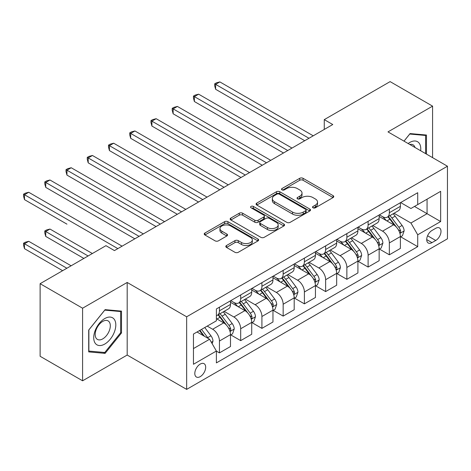 <?xml version="1.0" encoding="UTF-8"?>
<svg xmlns="http://www.w3.org/2000/svg" width="471" height="471" viewBox="0 0 471 471"><rect width="100%" height="100%" fill="white"/><g stroke="black" fill="none" stroke-linecap="round" stroke-linejoin="round"><path stroke-width="0.71" d="M313.021 207.793A1.648 0.954 0 0 0 315.358 207.793L333.074 197.561A2.361 1.36 0 0 0 333.768 196.601A2.361 1.36 0 0 0 333.074 195.636L303.059 178.309A2.361 1.36 0 0 0 299.721 178.309L282.005 188.535A1.648 0.954 0 0 0 281.523 189.212A1.648 0.954 0 0 0 282.005 189.884A1.648 0.954 0 0 0 284.337 189.884L286.633 188.559A7.548 4.357 0 0 1 297.307 188.559L299.803 190.007A7.548 4.357 0 0 1 302.017 193.086A7.548 4.357 0 0 1 299.803 196.166L297.513 197.49A1.648 0.954 0 0 0 297.03 198.167A1.648 0.954 0 0 0 297.513 198.839A1.648 0.954 0 0 0 299.844 198.839L302.141 197.514A7.548 4.357 0 0 1 312.815 197.514L315.317 198.956A7.548 4.357 0 0 1 317.525 202.041A7.548 4.357 0 0 1 315.317 205.12L313.021 206.445A1.648 0.954 0 0 0 312.538 207.116A1.648 0.954 0 0 0 313.021 207.793L313.021 206.445M200.246 376.629A7.689 4.439 120 0 0 205.268 369.853A7.689 4.439 120 0 0 204.09 363.694A7.689 4.439 120 0 0 200.246 364.071A7.689 4.439 120 0 0 195.224 370.848A7.689 4.439 120 0 0 196.401 377.012A7.689 4.439 120 0 0 200.246 376.629M226.51 245.509A2.361 1.36 0 0 0 225.821 246.474A2.361 1.36 0 0 0 226.51 247.44L234.935 252.297A2.361 1.36 0 0 0 238.267 252.297L257.949 240.94A2.361 1.36 0 0 0 258.638 239.975A2.361 1.36 0 0 0 257.949 239.015L227.929 221.682A2.361 1.36 0 0 0 224.59 221.682L204.914 233.045A2.361 1.36 0 0 0 204.226 234.005A2.361 1.36 0 0 0 204.914 234.97L215.088 240.84A2.361 1.36 0 0 0 218.42 240.84L226.845 235.977A2.361 1.36 0 0 0 227.534 235.017A2.361 1.36 0 0 0 226.845 234.052L221.8 231.143A6.311 3.644 0 0 1 219.951 228.565A6.311 3.644 0 0 1 223.849 225.203A6.311 3.644 0 0 1 230.719 225.992L250.484 237.402A6.311 3.644 0 0 1 252.332 239.975A6.311 3.644 0 0 1 248.435 243.342A6.311 3.644 0 0 1 241.564 242.553L238.267 240.652A2.361 1.36 0 0 0 234.935 240.652L226.51 245.509L226.51 247.44M127.188 282.459L82.59 308.211L40.117 283.689L40.117 356.276L82.59 380.798L127.188 355.046L186.651 389.382L186.651 316.795L127.188 282.459L127.188 355.046M432.584 157.638L432.584 106.14L387.986 131.892L447.45 166.222L186.651 316.795M432.584 106.14L390.112 81.618L324.272 119.628L324.272 129.437M40.117 283.689L105.951 245.674L114.447 250.584L332.767 124.532L324.272 119.628M286.798 222.353A2.361 1.36 0 0 0 290.136 222.353L309.812 210.996A2.361 1.36 0 0 0 310.501 210.031A2.361 1.36 0 0 0 309.812 209.071L279.792 191.738A2.361 1.36 0 0 0 276.459 191.738L256.777 203.101A2.361 1.36 0 0 0 256.089 204.061A2.361 1.36 0 0 0 256.777 205.026L286.798 222.353M251.685 208.147A1.648 0.954 0 0 1 253.363 208.382L253.363 206.422L283.878 224.043A2.361 1.36 0 0 1 284.572 225.003A2.361 1.36 0 0 1 283.878 225.968L264.202 237.325A2.361 1.36 0 0 1 260.863 237.325L230.849 219.998L230.849 218.073A2.361 1.36 0 0 0 230.154 219.033A2.361 1.36 0 0 0 230.849 219.998M230.849 218.073L239.268 213.21A2.361 1.36 0 0 1 242.606 213.21L254.776 220.24A2.361 1.36 0 0 0 258.114 220.24L263.701 217.013A2.361 1.36 0 0 0 264.39 216.048A2.361 1.36 0 0 0 263.701 215.088L251.025 207.77A1.648 0.954 0 0 1 250.543 207.093A1.648 0.954 0 0 1 251.561 206.216A1.648 0.954 0 0 1 253.363 206.422M435.728 228.317L431.989 230.472A7.448 4.298 120 0 0 427.12 237.037A7.448 4.298 120 0 0 428.263 243.007A7.448 4.298 120 0 0 431.989 242.636L435.728 240.481A7.448 4.298 120 0 0 440.591 233.916A7.448 4.298 120 0 0 439.449 227.946A7.448 4.298 120 0 0 435.728 228.317M186.651 389.382L447.45 238.809L447.45 166.222M400.644 202.565L410.924 208.5L417.718 204.579L417.718 192.71L216.389 308.947L216.389 320.816L193.451 334.057L193.451 364.271L216.389 351.025L216.389 362.894L417.718 246.657L417.718 234.788L410.924 223.019L394.027 213.263M417.718 204.579L440.656 191.332L440.656 221.547L417.718 234.788M82.59 308.211L82.59 380.798M414.492 206.439L427.062 213.699L427.062 199.18L440.656 191.332M410.924 223.019L427.062 213.699L440.656 221.547M193.451 348.575L209.589 339.255L197.019 331.996M216.389 351.125L219.445 352.891L219.445 341.022A9.608 5.546 -120 0 0 212.651 329.253L207.211 326.109M219.445 352.891L230.49 346.515L230.49 334.645A9.608 5.546 -120 0 0 223.69 322.876L216.389 318.655M230.743 334.893L240.681 340.627L240.681 328.758A9.608 5.546 -120 0 0 233.887 316.989L224.125 311.355M240.681 340.627L251.726 334.251L251.726 322.382A9.608 5.546 -120 0 0 244.932 310.613L230.49 302.276M251.979 322.629L261.917 328.369L261.917 316.5A9.608 5.546 -120 0 0 255.123 304.725L245.367 299.097M261.917 328.369L272.962 321.993L272.962 310.124A9.608 5.546 -120 0 0 266.168 298.349L251.726 290.012M273.215 310.365L283.159 316.106L283.159 304.237A9.608 5.546 -120 0 0 276.359 292.467L266.604 286.833M283.159 316.106L294.198 309.73L294.198 297.86A9.608 5.546 -120 0 0 287.404 286.091L272.962 277.755M294.457 298.108L304.396 303.848L304.396 291.979A9.608 5.546 -120 0 0 297.595 280.204L287.84 274.569M304.396 303.848L315.44 297.472L315.44 285.603A9.608 5.546 -120 0 0 308.64 273.828L294.198 265.491M315.694 285.844L325.632 291.584L325.632 279.715A9.608 5.546 -120 0 0 318.838 267.946L309.076 262.312M325.632 291.584L336.677 285.208L336.677 273.339A9.608 5.546 -120 0 0 329.877 261.57L315.44 253.227M336.93 273.586L346.868 279.321L346.868 267.451A9.608 5.546 -120 0 0 340.074 255.682L330.318 250.048M346.868 279.321L357.913 272.945L357.913 261.075A9.608 5.546 -120 0 0 351.119 249.306L336.677 240.969M358.166 261.323L368.104 267.063L368.104 255.194A9.608 5.546 -120 0 0 361.31 243.419L351.554 237.79M368.104 267.063L379.149 260.687L379.149 248.818A9.608 5.546 -120 0 0 372.355 237.043L357.913 228.706M379.402 249.059L389.346 254.799L389.346 242.93A9.608 5.546 -120 0 0 382.546 231.161L372.791 225.527M389.346 254.799L400.385 248.423L400.385 236.554A9.608 5.546 -120 0 0 393.591 224.785L379.149 216.448M379.402 214.829L382.546 216.642A9.608 5.546 -120 0 0 387.356 217.119A9.608 5.546 -120 0 0 389.346 212.715L389.346 209.089M358.166 227.087L361.31 228.906A9.608 5.546 -120 0 0 366.114 229.377A9.608 5.546 -120 0 0 368.104 224.979L368.104 221.352M336.93 239.35L340.074 241.164A9.608 5.546 -120 0 0 344.878 241.641A9.608 5.546 -120 0 0 346.868 237.243L346.868 233.61M315.694 251.614L318.838 253.427A9.608 5.546 -120 0 0 323.642 253.904A9.608 5.546 -120 0 0 325.632 249.5L325.632 245.874M294.457 263.872L297.595 265.685A9.608 5.546 -120 0 0 302.406 266.162A9.608 5.546 -120 0 0 304.396 261.764L304.396 258.132M273.215 276.136L276.359 277.949A9.608 5.546 -120 0 0 281.163 278.426A9.608 5.546 -120 0 0 283.159 274.028L283.159 270.395M251.979 288.393L255.123 290.213A9.608 5.546 -120 0 0 259.927 290.684A9.608 5.546 -120 0 0 261.917 286.286L261.917 282.659M230.743 300.657L233.887 302.47A9.608 5.546 -120 0 0 238.691 302.947A9.608 5.546 -120 0 0 240.681 298.549L240.681 294.917M400.644 236.801L417.718 246.657M387.356 217.119L398.395 210.743A9.608 5.546 -120 0 0 400.385 206.345L400.385 202.713M366.114 229.377L377.159 223.001A9.608 5.546 -120 0 0 379.149 218.603L379.149 214.976M344.878 241.641L355.923 235.264A9.608 5.546 -120 0 0 357.913 230.867L357.913 227.234M323.642 253.904L334.687 247.528A9.608 5.546 -120 0 0 336.677 243.124L336.677 239.498M302.406 266.162L313.445 259.786A9.608 5.546 -120 0 0 315.44 255.388L315.44 251.755M281.163 278.426L292.208 272.05A9.608 5.546 -120 0 0 294.198 267.652L294.198 264.019M259.927 290.684L270.972 284.307A9.608 5.546 -120 0 0 272.962 279.909L272.962 276.283M238.691 302.947L249.736 296.571A9.608 5.546 -120 0 0 251.726 292.173L251.726 288.54M216.389 315.599A9.608 5.546 -120 0 0 217.455 315.211L228.5 308.835A9.608 5.546 -120 0 0 230.49 304.431L230.49 300.804M217.455 315.211A9.608 5.546 -120 0 0 219.445 310.807L219.445 307.18M209.589 339.255L216.389 351.025M426.467 154.111L426.467 135.036L410.07 133.576L403.994 141.135M88.707 351.902L105.104 353.368L121.494 332.973L121.494 311.113L105.104 309.647L88.707 330.041L88.707 351.902M120.647 332.479L121.494 332.973M103.367 352.367L105.104 353.368M313.68 208.023L315.317 207.081A7.548 4.357 0 0 0 317.525 204.002L317.525 202.041M302.017 193.086L302.017 195.047A7.548 4.357 0 0 1 299.803 198.126L298.172 199.074M333.044 197.579L303.059 180.269A2.361 1.36 0 0 0 299.721 180.269L282.665 190.119M309.783 211.014L279.792 193.699A2.361 1.36 0 0 0 276.459 193.699L256.813 205.044M305.644 210.708A1.648 0.954 0 0 0 306.126 210.031A1.648 0.954 0 0 0 305.644 209.36L279.291 194.146A1.648 0.954 0 0 0 276.96 194.146L274.54 195.542A7.548 4.357 0 0 0 272.332 198.621A7.548 4.357 0 0 0 274.54 201.706L292.55 212.103A7.548 4.357 0 0 0 303.224 212.103L305.644 210.708L305.644 212.668A1.648 0.954 0 0 0 306.126 211.991L306.126 210.031M272.332 198.621L272.332 200.581A7.548 4.357 0 0 0 274.54 203.666L274.54 201.706M305.644 212.668L303.224 214.064A7.548 4.357 0 0 1 292.55 214.064L274.54 203.666M230.878 220.016L239.268 215.17L239.268 213.21M264.39 216.048L264.39 218.008A2.361 1.36 0 0 1 263.701 218.974L258.114 222.2A2.361 1.36 0 0 1 254.776 222.2L242.606 215.17A2.361 1.36 0 0 0 239.268 215.17M253.363 208.382L283.848 225.986M267.41 227.528A6.311 3.644 0 0 0 274.287 228.323A6.311 3.644 0 0 0 278.178 224.955A6.311 3.644 0 0 0 276.336 222.377L269.371 218.361A2.361 1.36 0 0 0 266.033 218.361L260.451 221.588A2.361 1.36 0 0 0 259.757 222.547A2.361 1.36 0 0 0 260.451 223.513L267.41 227.528L267.41 229.495A6.311 3.644 0 0 0 274.287 230.284A6.311 3.644 0 0 0 278.178 226.916L278.178 224.955M259.757 222.547L259.757 224.508A2.361 1.36 0 0 0 260.451 225.474L260.451 223.513M267.41 229.495L260.451 225.474M252.332 239.975L252.332 241.935A6.311 3.644 0 0 1 248.435 245.303A6.311 3.644 0 0 1 241.564 244.514L238.267 242.612A2.361 1.36 0 0 0 234.935 242.612L226.545 247.458M219.951 228.565L219.951 230.525A6.311 3.644 0 0 0 221.8 233.104L221.8 231.143M226.816 236L221.8 233.104M257.914 240.958L227.929 223.643A2.361 1.36 0 0 0 224.59 223.643L204.944 234.988M400.385 236.948L402.428 235.771L404.124 230.867A6.364 3.674 -120 0 0 402.093 225.444L395.151 216.177A18.381 10.615 -120 0 0 393.144 213.775M386.244 220.54A18.381 10.615 -120 0 0 382.476 216.601M399.808 233.045L400.55 232.25L400.686 231.137A6.364 3.674 -120 0 0 398.866 227.305L391.925 218.038A18.381 10.615 -120 0 0 389.917 215.636M388.204 216.625A15.255 8.808 60 0 1 390.712 219.474L396.588 227.316M215.624 138.315L262.259 165.244L173.145 113.794L173.145 108.889L177.396 106.434L270.754 160.34M387.88 216.813A18.381 10.615 60 0 1 389.882 219.215L394.498 225.379M308.982 138.268L215.624 84.368L219.869 81.913L313.227 135.813M304.731 140.717L215.624 89.272L215.624 84.368L214.688 83.826L216.389 82.843L219.869 81.913M215.624 89.272L214.688 85.787L214.688 83.826M379.149 249.206L381.186 248.029L382.888 243.124A6.364 3.674 -120 0 0 380.856 237.702L373.915 228.435A18.381 10.615 -120 0 0 371.907 226.033M365.001 232.804A18.381 10.615 -120 0 0 361.239 228.865M378.572 245.309L379.308 244.508L379.449 243.395A6.364 3.674 -120 0 0 377.63 239.568L370.683 230.301A18.381 10.615 -120 0 0 368.681 227.899M366.968 228.888A15.255 8.808 60 0 1 369.476 231.732L375.346 239.574M194.382 150.579L241.022 177.502L151.909 126.057L151.909 121.153L156.154 118.698L249.518 172.598M366.638 229.077A18.381 10.615 60 0 1 368.646 231.479L373.262 237.637M357.913 261.47L359.95 260.292L361.651 255.388A6.364 3.674 -120 0 0 359.62 249.966L352.673 240.699A18.381 10.615 -120 0 0 350.671 238.297M343.765 245.061A18.381 10.615 -120 0 0 340.003 241.123M357.33 257.572L358.072 256.772L358.213 255.659A6.364 3.674 -120 0 0 356.388 251.832L349.447 242.565A18.381 10.615 -120 0 0 347.445 240.163M345.732 241.146A15.255 8.808 60 0 1 348.234 243.996L354.11 251.838M173.145 162.842L219.786 189.766L130.673 138.315L130.673 133.411L134.918 130.962L228.282 184.862M345.402 241.34A18.381 10.615 60 0 1 347.41 243.743L352.025 249.901M336.677 273.733L338.714 272.556L340.415 267.652A6.364 3.674 -120 0 0 338.378 262.229L331.437 252.962A18.381 10.615 -120 0 0 329.435 250.56M322.529 257.325A18.381 10.615 -120 0 0 318.767 253.386M336.094 269.83L336.836 269.029L336.977 267.922A6.364 3.674 -120 0 0 335.152 264.09L328.21 254.823A18.381 10.615 -120 0 0 326.203 252.421M324.495 253.41A15.255 8.808 60 0 1 326.998 256.259L332.873 264.101M151.909 175.1L198.544 202.024L109.437 150.579L109.437 145.674L113.682 143.219L207.04 197.119M324.166 253.598A18.381 10.615 60 0 1 326.173 256L330.789 262.164M287.746 150.526L194.382 96.626L198.632 94.176L291.991 148.077M283.495 152.981L194.382 101.53L194.382 96.626L193.451 96.09L195.147 95.107L198.632 94.176M194.382 101.53L193.451 98.05L193.451 96.09M266.509 162.789L172.215 108.348L173.911 107.37L177.396 106.434M173.145 113.794L172.215 110.314L172.215 108.348M245.267 175.053L150.973 120.611L152.675 119.628L156.154 118.698M151.909 126.057L150.973 122.572L150.973 120.611M315.44 285.991L317.478 284.814L319.173 279.909A6.364 3.674 -120 0 0 317.142 274.487L310.201 265.22A18.381 10.615 -120 0 0 308.193 262.818M301.293 269.583A18.381 10.615 -120 0 0 297.531 265.644M314.858 282.094L315.599 281.293L315.735 280.18A6.364 3.674 -120 0 0 313.916 276.353L306.974 267.086A18.381 10.615 -120 0 0 304.967 264.684M303.259 265.673A15.255 8.808 60 0 1 305.761 268.517L311.637 276.359M130.673 187.364L177.308 214.287L88.195 162.836L88.195 157.932L92.446 155.483L185.804 209.383M302.93 265.862A18.381 10.615 60 0 1 304.931 268.264L309.547 274.422M224.031 187.311L129.737 132.875L131.438 131.892L134.918 130.962M130.673 138.315L129.737 134.836L129.737 132.875M420.662 150.755A15.62 9.02 120 0 0 419.296 143.337A15.62 9.02 120 0 0 408.145 143.531M414.992 147.482A10.692 6.176 120 0 0 414.268 145.933A10.692 6.176 120 0 0 413.067 144.815A10.692 6.176 120 0 0 409.794 144.485M409.699 134.035L425.619 135.477L425.619 153.617M424.565 134.865L425.619 135.477M404.03 141.153L409.735 134.058M104.762 318.561A15.62 9.02 120 0 0 93.717 337.683A15.62 9.02 120 0 0 104.762 344.06A15.62 9.02 120 0 0 115.807 324.937A15.62 9.02 120 0 0 104.762 318.561M102.749 321.416A10.692 6.176 120 0 0 95.766 330.842A10.692 6.176 120 0 0 97.403 339.408A10.692 6.176 120 0 0 102.749 338.879A10.692 6.176 120 0 0 109.737 329.459A10.692 6.176 120 0 0 108.094 320.892A10.692 6.176 120 0 0 102.749 321.416M120.647 332.732L104.762 352.491L88.878 351.072L88.878 329.888L104.762 310.13L120.647 311.549L120.647 332.732M119.593 310.942L120.647 311.549M294.198 298.255L296.241 297.077L297.937 292.173A6.364 3.674 -120 0 0 295.906 286.751L288.964 277.484A18.381 10.615 -120 0 0 286.957 275.082M280.057 281.846A18.381 10.615 -120 0 0 276.289 277.908M293.621 294.351L294.363 293.557L294.499 292.444A6.364 3.674 -120 0 0 292.679 288.611L285.738 279.344A18.381 10.615 -120 0 0 283.73 276.942M282.017 277.931A15.255 8.808 60 0 1 284.525 280.781L290.401 288.623M109.437 199.622L156.072 226.551L66.959 175.1L66.959 170.196L71.209 167.741L164.567 221.647M281.693 278.12A18.381 10.615 60 0 1 283.695 280.522L288.311 286.686M272.962 310.513L274.999 309.341L276.701 304.431A6.364 3.674 -120 0 0 274.67 299.008L267.728 289.742A18.381 10.615 -120 0 0 265.721 287.339M258.815 294.11A18.381 10.615 -120 0 0 255.052 290.171M272.385 306.615L273.121 305.814L273.262 304.702A6.364 3.674 -120 0 0 271.437 300.875L264.496 291.608A18.381 10.615 -120 0 0 262.494 289.206M260.781 290.195A15.255 8.808 60 0 1 263.289 293.039L269.159 300.881M88.195 211.885L134.836 238.809L45.722 187.364L45.722 182.46L49.967 180.004L143.331 233.904M260.451 290.383A18.381 10.615 60 0 1 262.459 292.785L267.075 298.944M251.726 322.776L253.763 321.599L255.465 316.695A6.364 3.674 -120 0 0 253.433 311.272L246.486 302.005A18.381 10.615 -120 0 0 244.484 299.603M237.578 306.368A18.381 10.615 -120 0 0 233.816 302.429M251.143 318.879L251.885 318.078L252.026 316.965A6.364 3.674 -120 0 0 250.201 313.138L243.26 303.872A18.381 10.615 -120 0 0 241.252 301.469M239.545 302.453A15.255 8.808 60 0 1 242.047 305.302L247.923 313.144M66.959 224.149L24.486 199.622L24.486 194.717L28.731 192.268L122.089 246.168M239.215 302.647A18.381 10.615 60 0 1 241.223 305.049L245.838 311.207M202.795 199.574L108.501 145.133L110.196 144.155L113.682 143.219M109.437 150.579L108.501 147.093L108.501 145.133M181.559 211.832L87.265 157.396L88.96 156.413L92.446 155.483M88.195 162.836L87.265 159.357L87.265 157.396M160.317 224.096L66.022 169.654L67.724 168.677L71.209 167.741M66.959 175.1L66.022 171.621L66.022 169.654M230.49 335.04L232.527 333.862L234.222 328.958A6.364 3.674 -120 0 0 232.191 323.536L225.25 314.269A18.381 10.615 -120 0 0 223.248 311.867M229.907 331.137L230.649 330.336L230.79 329.229A6.364 3.674 -120 0 0 228.965 325.396L222.024 316.129A18.381 10.615 -120 0 0 220.016 313.727M218.309 314.716A15.255 8.808 60 0 1 220.811 317.566L226.686 325.408M92.357 253.522L49.967 229.053L45.722 231.502L45.722 236.407L83.862 258.426M217.979 314.905A18.381 10.615 60 0 1 219.986 317.307L224.602 323.471M45.722 236.407L44.786 232.927L44.786 230.961L88.112 255.977M44.786 230.961L46.488 229.983L49.967 229.053M139.08 236.36L44.786 181.918L46.488 180.935L49.967 180.004M45.722 187.364L44.786 183.878L44.786 181.918M212.138 343.671L212.986 341.216A6.364 3.674 -120 0 0 210.955 335.794L204.761 327.528M71.121 265.785L28.731 241.311L24.486 243.766L24.486 248.67L62.625 270.69M208.306 338.514A6.364 3.674 -120 0 0 207.729 337.66L201.535 329.388M199.94 330.312L204.39 336.253M199.492 330.565L203.272 335.605M24.486 248.67L23.55 245.185L23.55 243.224L66.876 268.24M23.55 243.224L25.251 242.241L28.731 241.311M117.844 248.617L23.55 194.182L25.251 193.198L28.731 192.268M24.486 199.622L23.55 196.142L23.55 194.182M212.651 329.253L223.69 322.876M233.887 316.989L244.932 310.613M255.123 304.725L266.168 298.349M276.359 292.467L287.404 286.091M297.595 280.204L308.64 273.828M318.838 267.946L329.877 261.57M340.074 255.682L351.119 249.306M361.31 243.419L372.355 237.043M382.546 231.161L393.591 224.785M389.346 212.715L400.385 206.345M389.346 242.93L400.385 236.554M368.104 255.194L379.149 248.818M368.104 224.979L379.149 218.603M346.868 267.451L357.913 261.075M346.868 237.243L357.913 230.867M325.632 279.715L336.677 273.339M325.632 249.5L336.677 243.124M304.396 291.979L315.44 285.603M304.396 261.764L315.44 255.388M283.159 304.237L294.198 297.86M283.159 274.028L294.198 267.652M261.917 316.5L272.962 310.124M261.917 286.286L272.962 279.909M240.681 328.758L251.726 322.382M240.681 298.549L251.726 292.173M219.445 341.022L230.49 334.645M219.445 310.807L230.49 304.431M427.58 235.777L435.728 240.481M426.72 239.598L431.989 242.636M315.317 207.081L315.317 205.12M297.513 198.839L297.513 197.49M299.803 198.126L299.803 196.166M282.005 189.884L282.005 188.535M299.721 180.269L299.721 178.309M303.059 180.269L303.059 178.309M333.074 197.561L333.074 195.636M256.777 205.026L256.777 203.101M276.459 193.699L276.459 191.738M279.792 193.699L279.792 191.738M309.812 210.996L309.812 209.071M292.55 214.064L292.55 212.103M303.224 214.064L303.224 212.103M242.606 215.17L242.606 213.21M254.776 222.2L254.776 220.24M258.114 222.2L258.114 220.24M263.701 218.974L263.701 217.013M283.878 225.968L283.878 224.043M234.935 242.612L234.935 240.652M238.267 242.612L238.267 240.652M241.564 244.514L241.564 242.553M226.845 235.977L226.845 234.052M204.914 234.97L204.914 233.045M224.59 223.643L224.59 221.682M227.929 223.643L227.929 221.682M257.949 240.94L257.949 239.015M399.914 233.398L404.083 230.99M391.925 218.038L395.151 216.177M386.915 220.928L389.882 219.215M398.866 227.305L402.093 225.444M398.36 229.795L400.686 231.137M378.672 245.656L382.846 243.248M370.683 230.301L373.915 228.435M365.679 233.192L368.646 231.479M377.63 239.568L380.856 237.702M377.124 242.053L379.449 243.395M357.436 257.92L361.61 255.512M349.447 242.565L352.673 240.699M344.442 245.45L347.41 243.743M356.388 251.832L359.62 249.966M355.888 254.316L358.213 255.659M336.2 270.177L340.368 267.769M328.21 254.823L331.437 252.962M323.206 257.714L326.173 256M335.152 264.09L338.378 262.229M334.645 266.574L336.977 267.922M314.964 282.441L319.132 280.033M306.974 267.086L310.201 265.22M301.97 269.977L304.931 268.264M313.916 276.353L317.142 274.487M313.409 278.838L315.735 280.18M293.727 294.705L297.896 292.297M285.738 279.344L288.964 277.484M280.728 282.235L283.695 280.522M292.679 288.611L295.906 286.751M292.173 291.102L294.499 292.444M272.485 306.962L276.66 304.554M264.496 291.608L267.728 289.742M259.492 294.499L262.459 292.785M271.437 300.875L274.67 299.008M270.937 303.359L273.262 304.702M251.249 319.226L255.423 316.818M243.26 303.872L246.486 302.005M238.255 306.762L241.223 305.049M250.201 313.138L253.433 311.272M249.701 315.623L252.026 316.965M230.013 331.49L234.181 329.076M222.024 316.129L225.25 314.269M217.019 319.02L219.986 317.307M228.965 325.396L232.191 323.536M228.459 327.887L230.79 329.229M211.332 342.27L212.945 341.34M207.729 337.66L210.955 335.794"/></g></svg>

